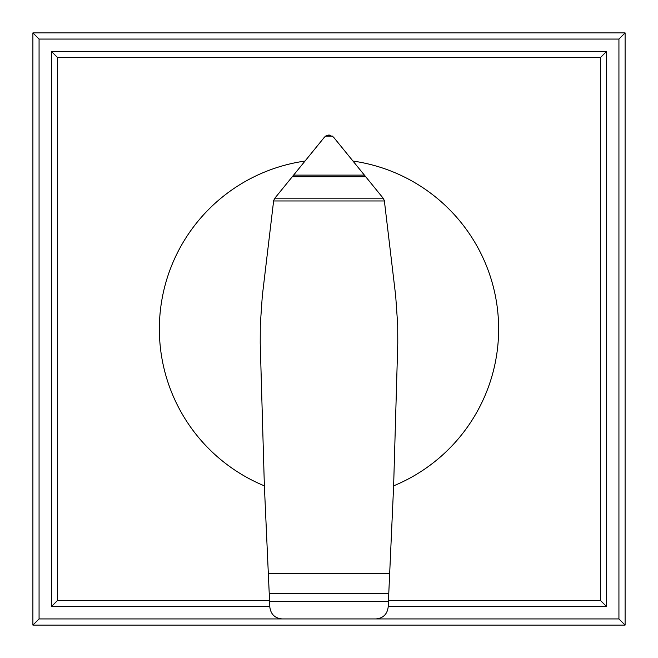 <?xml version="1.0" encoding="UTF-8"?>
<svg xmlns="http://www.w3.org/2000/svg" width="658" height="658" viewBox="0 0 658 658"><rect width="100%" height="100%" fill="white"/><g stroke="black" fill="none" stroke-linecap="round" stroke-linejoin="round"><path stroke-width="0.99" d="M329.222 135.03L333.441 137.037L383.129 198.165L384.33 200.534L395.688 295.935L397.703 324.945L397.777 343.122L393.632 485.843A169.641 169.641 0 0 0 353.116 161.078M304.884 161.078A169.641 169.641 0 0 0 264.368 485.843L260.223 343.122L260.297 324.945L262.312 295.935L273.662 200.55L274.871 198.165L324.279 137.374L325.611 136.099L328.778 135.03M269.221 593.335L388.779 593.335L388.162 607.128C387.192 614.309 383.096 618.24 375.891 618.931L282.192 618.931C274.97 618.281 270.857 614.375 269.846 607.202L264.368 485.843M384.387 200.961L273.613 200.961M383.129 198.165L274.871 198.165M365.766 176.714L292.234 176.714M332.389 136.099L325.611 136.099M393.632 485.843L389.668 573.628L268.332 573.628M389.668 573.628L388.779 593.335M51.406 606.594L57.575 600.425L57.575 57.575L51.406 51.406L51.406 606.594L269.813 606.594M57.575 57.575L600.425 57.575L600.425 600.425L388.459 600.425M269.541 600.425L57.575 600.425M388.187 606.594L606.594 606.594L600.425 600.425M606.594 606.594L606.594 51.406L600.425 57.575M606.594 51.406L51.406 51.406M282.109 618.931L39.069 618.931L32.9 625.1L625.1 625.1L618.931 618.931L375.891 618.931M39.069 618.931L39.069 39.069L618.931 39.069L618.931 618.931M625.1 625.1L625.1 32.9L618.931 39.069M625.1 32.9L32.9 32.9L39.069 39.069M32.9 32.9L32.9 625.1M388.417 601.486L269.583 601.486M364.474 175.118L293.526 175.118"/></g></svg>
